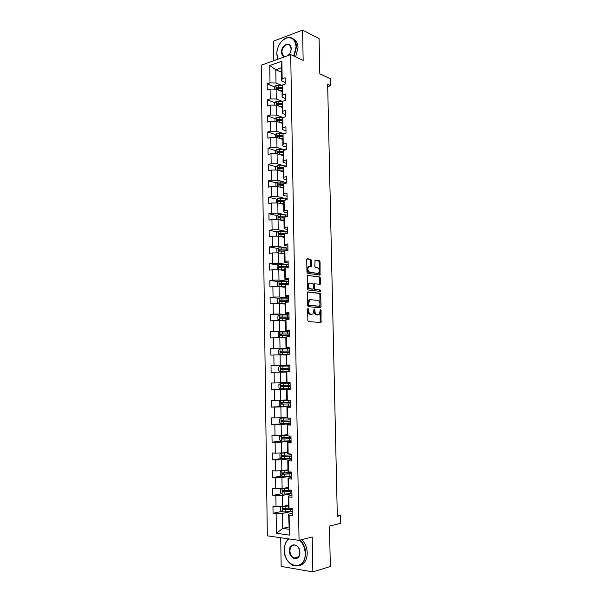 <?xml version="1.0" encoding="UTF-8"?>
<svg xmlns="http://www.w3.org/2000/svg" width="602" height="602" viewBox="0 0 602 602"><rect width="100%" height="100%" fill="white"/><g stroke="black" fill="none" stroke-linecap="round" stroke-linejoin="round"><path stroke-width="0.9" d="M308.119 308.367L307.652 309.074L307.87 320.527L308.578 321.656L320.994 322.446L321.092 310.323L320.392 309.616L319.173 314.553L317.149 314.801C315.847 314.485 315.109 313.288 314.936 311.211L314.914 309.752L314.191 309.037L312.965 314.003L310.888 314.267C309.563 313.951 308.811 312.739 308.638 310.64L308.119 308.367M311.49 260.478L310.798 259.312L307.374 258.732L306.719 259.673L306.952 272.224L307.66 273.391L320.046 275.054L320.083 261.915L319.406 260.764L315.019 260.192L314.838 266.317L315.531 267.476L317.532 267.792C319.459 269.086 319.805 270.855 318.578 273.105L317.645 273.391L309.721 272.209C307.75 270.923 307.389 269.139 308.63 266.844L311.302 266.641L311.49 260.478L310.647 260.598L309.955 259.432L306.93 258.92M280.72 537.736L281.149 566.422L312.859 571.9L330.332 566.49L329.475 526.08L340.785 523.296L340.604 515.523L337.323 516.29L327.646 84.295L330.784 85.702L330.626 78.817L319.828 73.858L319.075 38.566L302.58 30.1L273.391 41.207L273.677 60.712M312.859 571.9L312.197 536.992L299.059 540.355L290.698 54.594L303.152 60.418L302.58 30.1M308.006 291.85L307.344 292.835L307.584 305.5L308.292 306.644L320.384 307.81L321.017 306.817L320.761 294.416L320.083 293.287L307.81 291.872M307.268 288.825L307.329 275.362L319.745 276.988L320.422 278.124L320.234 284.264L314.711 283.835L314.485 288.238L315.17 289.374L320.211 289.998L320.475 291.398L307.976 289.976L307.268 288.825M299.059 540.355L267.318 535.825L261.215 65.197L290.698 54.594M274.504 86.876L267.137 83.851L267.22 89.991L270.095 89.036L270.23 98.909L267.356 99.834L267.438 105.997L270.321 105.087L270.464 115.005L267.574 115.877L267.664 122.071L270.546 121.213L270.689 131.176L267.8 132.004L267.882 138.227L270.78 137.414L270.923 147.422L268.018 148.197L268.108 154.451L271.013 153.691L271.156 163.736L268.244 164.474L268.334 170.75L271.246 170.035L271.389 180.133L268.469 180.818L268.56 187.124L271.479 186.462L271.622 196.606L268.695 197.238L268.785 203.574L271.713 202.964L271.856 213.153L268.921 213.74L269.011 220.106L271.946 219.542L272.089 229.776L269.154 230.31L269.245 236.706L272.179 236.195L272.33 246.481L269.38 246.963L269.47 253.389L272.42 252.923L272.563 263.262L269.613 263.691L269.704 270.147L272.661 269.734L272.804 280.118L269.846 280.502L269.937 286.981L272.894 286.627L273.045 297.057L270.08 297.388L270.17 303.897L273.135 303.596L273.285 314.078L270.313 314.349L270.403 320.896L273.383 320.64L273.534 331.175L270.546 331.393L270.637 337.97L273.624 337.767L273.775 348.355L270.78 348.52L270.87 355.127L273.865 354.977L274.015 365.61L271.02 365.723L271.111 372.367L274.113 372.269L274.264 382.955L271.261 383.015L271.351 389.682L274.361 389.644L274.512 400.383L271.494 400.383L271.592 407.087L274.61 407.102L274.76 417.886L271.735 417.833L271.833 424.568L274.858 424.643L275.009 435.479L271.976 435.366L272.074 442.139L275.106 442.267L275.264 453.156L272.224 452.99L272.315 459.785L275.355 459.973L275.513 470.914L272.465 470.696L272.563 477.521L275.611 477.77L275.769 488.764L272.714 488.485L272.804 495.348L275.866 495.649L276.025 506.696L272.954 506.357L273.052 513.258L276.122 513.619L276.401 533.297L289.427 535.103L288.629 514.108L292.241 513.34M267.137 83.851L270.005 82.888L269.756 65.505L281.871 61.193L282.157 78.779L285.122 77.778L285.22 84.032L282.255 85.01L282.413 95.003L285.386 94.047L285.491 100.331L282.511 101.264L282.677 111.302L285.649 110.392L285.754 116.698L282.774 117.586L282.932 127.669L285.92 126.819L286.025 133.155L283.038 133.99L283.196 144.119L286.191 143.314L286.296 149.68L283.294 150.462L283.459 160.644L286.462 159.884L286.567 166.28L283.565 167.017L283.723 177.244L286.733 176.536L286.838 182.963L283.828 183.648L283.986 193.927L287.011 193.272L287.116 199.729L284.091 200.361L284.257 210.685L287.282 210.083L287.387 216.57L284.362 217.149L284.528 227.518L287.56 226.969L287.666 233.486L284.626 234.02L284.791 244.435L287.839 243.938L287.944 250.485L284.897 250.966L285.062 261.434L288.117 260.99L288.223 267.566L285.167 267.995L285.34 278.515L288.396 278.124L288.501 284.731L285.446 285.1L285.611 295.672L288.682 295.334L288.787 301.978L285.717 302.294L285.882 312.912L288.96 312.626L289.073 319.301L285.995 319.564L286.161 330.235L289.246 330.009L289.351 336.714L286.266 336.917L286.439 347.64L289.532 347.467L289.645 354.209L286.544 354.36L286.718 365.128L289.818 365.015L289.931 371.788L286.823 371.878L286.996 382.706L290.104 382.646L286.544 382.714L286.379 371.976L286.823 371.878M289.427 535.103L289.11 515.154L292.279 515.523L292.166 508.487L288.998 508.133L288.817 496.936L291.985 497.252L291.865 490.246L288.704 489.953L288.531 478.808L291.684 479.064L291.571 472.088L288.418 471.863L288.245 460.771L291.391 460.966L291.278 454.028L288.132 453.855L287.959 442.824L291.09 442.959L290.977 436.051L287.846 435.938L287.673 424.959L290.804 425.035L290.691 418.164L287.56 418.112L287.387 407.178L290.51 407.2L290.397 400.36L287.282 400.368L287.109 389.486L290.217 389.449L290.104 382.646L271.261 383.015M282.255 101.369L276.25 99.006L276.1 89.149L281.924 91.519M285.461 98.547L282.014 97.17L282.255 85.01M276.1 89.149L270.095 89.036M276.25 99.006L270.23 98.909M282.413 95.003L282.014 97.17M282.616 117.36L276.491 115.095L276.341 105.184L282.172 107.427M285.724 114.651L282.27 113.349L282.511 101.264M276.341 105.184L270.321 105.087M276.491 115.095L270.464 115.005M282.677 111.302L282.27 113.349M282.985 133.418L276.739 131.251L276.589 121.295L282.428 123.41M285.988 130.822L282.526 129.603L282.774 117.586M276.589 121.295L270.546 121.213M276.739 131.251L270.689 131.176M282.932 127.669L282.526 129.603M283.384 149.552L276.98 147.482L276.83 137.489L282.684 139.468M286.251 147.069L282.789 145.932L283.038 133.99M276.83 137.489L270.78 137.414M276.98 147.482L270.923 147.422M283.196 144.119L282.789 145.932M283.798 165.761L277.229 163.789L277.078 153.751L282.94 155.594M286.522 163.39L283.045 162.337L283.294 150.462M277.078 153.751L271.013 153.691M277.229 163.789L271.156 163.736M283.459 160.644L283.045 162.337M284.242 182.045L277.469 180.171L277.319 170.08L283.196 171.796M286.785 179.795L283.309 178.817L283.151 168.665L283.565 167.017M277.319 170.08L271.246 170.035M277.469 180.171L271.389 180.133M283.723 177.244L283.309 178.817M284.723 198.397L277.718 196.636L277.567 186.492L283.459 188.065M287.056 196.267L283.572 195.372L283.407 185.175L283.828 183.648M277.567 186.492L271.479 186.462M277.718 196.636L271.622 196.606M283.986 193.927L283.572 195.372M285.243 214.831L277.966 213.168L277.815 202.987L283.715 204.417M287.327 212.815L283.835 212.009L283.67 201.76L284.091 200.361L278.463 200.218L278.109 201.384L283.723 201.602M277.815 202.987L271.713 202.964M277.966 213.168L271.856 213.153M284.257 210.685L283.835 212.009M285.83 231.334L278.222 229.776L278.064 219.549L283.978 220.844M287.598 229.445L284.099 228.715L283.941 218.428L284.362 217.149M278.064 219.549L271.946 219.542M278.222 229.776L272.089 229.776M284.528 227.518L284.099 228.715M286.507 247.919L278.47 246.466L278.312 236.187L284.242 237.346M287.876 246.15L284.37 245.511L284.204 235.164L284.626 234.02M278.312 236.187L272.179 236.195M278.47 246.466L272.33 246.481M284.791 244.435L284.37 245.511M287.35 264.579L278.718 263.232L278.568 252.908L284.498 253.924M288.147 262.931L284.633 262.374L284.468 251.99L284.897 250.966M278.568 252.908L272.42 252.923M278.718 263.232L272.563 263.262M285.062 261.434L284.633 262.374M278.937 286.582L277.432 285.777L277.387 282.549L278.989 281.269L288.448 281.33L278.974 280.08L278.816 269.704L284.769 270.576M288.426 279.795L284.904 279.328L284.738 268.883L285.167 267.995M278.816 269.704L272.661 269.734M278.974 280.08L272.804 280.118M285.34 278.515L284.904 279.328M288.719 298.013L279.23 297.004L279.072 286.582L285.032 287.304M288.704 296.733L285.175 296.357L285.009 285.867L285.446 285.1M279.072 286.582L272.894 286.627M279.23 297.004L273.045 297.057M285.611 295.672L285.175 296.357M288.998 314.786L279.486 314.011L279.328 303.536L285.295 304.115M288.983 313.755L285.446 313.461L285.28 302.926L285.717 302.294M279.328 303.536L273.135 303.596M279.486 314.011L273.285 314.078M285.882 312.912L285.446 313.461M289.269 331.634L279.742 331.092L279.584 320.573L285.566 321.001M289.261 330.859L285.717 330.656L285.551 320.068L285.995 319.564M279.584 320.573L273.383 320.64M279.742 331.092L273.534 331.175M286.161 330.235L285.717 330.656M289.547 348.566L280.005 348.257L279.84 337.684L285.837 337.97M289.539 348.039L285.995 347.926L285.822 337.286L286.266 336.917M279.84 337.684L273.624 337.767M280.005 348.257L273.775 348.355M286.439 347.64L285.995 347.926M289.825 365.572L280.261 365.504L280.103 354.887L286.108 355.014M289.825 365.301L286.266 365.279L286.1 354.593L286.544 354.36M280.103 354.887L273.865 354.977M280.261 365.504L274.015 365.61M286.718 365.128L286.266 365.279M290.104 382.654L280.524 382.834L280.359 372.164L286.379 372.141M280.359 372.164L274.113 372.269M280.524 382.834L274.264 382.955M286.996 382.706L286.544 382.714M286.823 399.976L280.788 400.247L280.622 389.524L290.217 389.246M290.217 389.343L286.65 389.449L286.823 400.24L287.282 400.368M280.622 389.524L274.361 389.644M280.788 400.247L274.512 400.383M287.109 389.486L286.65 389.449M287.094 417.314L281.044 417.735L280.886 406.967L290.495 406.44M290.503 406.801L286.928 406.997L287.101 417.841L287.56 418.112M280.886 406.967L274.61 407.102M281.044 417.735L274.76 417.886M287.387 407.178L286.928 406.997M287.372 434.734L281.315 435.314L281.149 424.493L290.781 423.725M290.789 424.35L287.214 424.636L287.387 435.532L287.846 435.938M281.149 424.493L274.858 424.643M281.315 435.314L275.009 435.479M287.673 424.959L287.214 424.636M287.651 452.237L281.578 452.975L281.412 442.101L291.059 441.078M291.075 441.973L287.493 442.357L287.666 453.306L288.132 453.855M281.412 442.101L275.106 442.267M281.578 452.975L275.264 453.156M287.959 442.824L287.493 442.357M287.929 469.831L281.841 470.726L281.683 459.793L291.345 458.521M291.368 459.687L287.779 460.169L287.952 471.17L288.418 471.863M281.683 459.793L275.355 459.973M287.937 470.538L275.513 470.914M288.245 460.771L287.779 460.169M288.207 487.5L282.112 488.553L281.947 477.574L291.631 476.047M291.661 477.484L288.057 478.063L288.238 489.117L288.704 489.953M281.947 477.574L275.611 477.77M282.112 488.553L275.769 488.764M288.531 478.808L288.057 478.063M288.493 505.251L282.383 506.478L282.218 495.438L291.616 493.708M291.947 495.371L288.343 496.04L288.524 507.147L288.998 508.133M282.218 495.438L275.866 495.649M282.383 506.478L276.025 506.696M288.817 496.936L288.343 496.04M288.84 526.991L282.714 528.413L282.488 513.393L291.127 511.572M282.488 513.393L276.122 513.619M288.87 529.233L282.714 528.413L276.401 533.297M289.11 515.154L288.629 514.108M327.699 86.673L330.784 85.702M340.604 515.523L337.301 515.154M281.616 72.24L275.806 69.712L276.009 82.993L281.909 85.454M285.197 82.527L281.759 81.067L281.548 67.702L275.806 69.712L269.756 65.505M281.871 61.193L281.548 67.702M276.009 82.993L270.005 82.888M282.157 78.779L281.759 81.067M281.804 511.444L273.052 513.258M281.676 493.738L272.804 495.348M281.57 476.122L272.563 477.521M281.48 458.604L272.315 459.785M281.473 441.161L272.074 442.139M283.58 423.642L271.833 424.568M290.488 406.072L271.592 407.087M290.209 389.148L271.351 389.682M289.833 365.843L271.02 365.723M284.626 348.949L270.78 348.52M280.329 331.935L270.546 331.393M279.388 315.079L270.313 314.349M278.959 298.314L270.08 297.388M278.553 281.623L269.846 280.502M278.162 265L269.613 263.691M277.785 248.445L269.38 246.963M286.221 233.742L286.635 233.666M277.417 231.973L269.154 230.31M284.34 217.202L283.738 217.066M277.063 215.561L268.921 213.74M283.896 201.015L282.203 200.594M276.717 199.232L268.695 197.238M283.489 184.897L280.886 184.189M276.378 182.963L268.469 180.818M283.151 168.869L279.734 167.86M276.047 166.777L268.244 164.474M282.067 152.675L278.801 151.629M275.724 150.65L268.018 148.197M280.818 136.451L278.222 135.563M275.415 134.6L267.8 132.004M279.697 120.295L277.815 119.61M275.106 118.624L267.574 115.877M278.688 104.221L277.477 103.755M274.798 102.716L267.356 99.834M277.876 88.261L277.168 87.967M307.675 308.826L307.788 310.722C307.961 312.814 308.713 314.026 310.038 314.342L310.888 314.267M311.527 314.387L310.038 314.342M317.751 314.921L316.306 314.876C315.004 314.56 314.267 313.364 314.093 311.287L313.988 309.436M320.994 322.446L320.166 322.514L320.181 310.038M319.888 307.757L319.918 294.506L319.241 293.377L307.614 292M308.517 304.416L309.014 305.214L319.624 306.26L320.038 304.04C319.873 301.986 319.143 300.782 317.856 300.443L310.602 299.661L309.503 300.022L308.517 304.416L307.675 304.499L308.164 305.297L309.014 305.214M318.894 306.328L308.164 305.297M309.759 299.751L308.653 300.112L307.645 302.941L308.487 302.859M307.675 304.499L307.645 302.941M307.276 275.423L319.745 276.988M319.444 284.31L319.579 278.229L318.902 277.093M314.485 283.858L313.868 283.933L313.567 284.791L313.634 288.335L314.327 289.472L320.211 289.998M319.707 291.406L319.369 290.096M309.962 283.045L309.007 283.354C307.727 285.679 308.081 287.478 310.068 288.742L312.889 289.095L313.544 288.117L313.476 284.573L312.777 283.422L309.962 283.045M309.119 283.151L308.164 283.452C306.885 285.777 307.238 287.575 309.225 288.84L310.068 288.742M312.242 289.171L309.225 288.84M310.527 266.686L310.647 260.598M308.766 266.656L307.788 266.957C306.538 269.252 306.907 271.035 308.871 272.322L309.721 272.209M317.404 273.428L308.871 272.322M319.271 275.099L319.248 262.036L318.571 260.884L314.944 260.275M281.947 506.493L280.713 507.2L280.765 510.624L282.466 511.963L292.211 511.467M284.377 506.079L288.501 505.8M283.264 506.297L288.501 506.034M289.223 508.163L283.136 508.464L282.985 509.811L292.181 509.292M292.173 509.029L284.212 509.623L283.534 508.735M289.05 538.925C285.927 541.281 284.347 545.013 284.31 550.108C283.948 567.882 305.899 571.795 305.184 553.351C304.928 547.903 303.069 543.523 299.6 540.22M300.157 540.077C303.581 543.471 305.417 547.888 305.658 553.328C304.838 563.209 300.699 567.295 293.257 565.587C287.771 562.795 284.784 557.602 284.272 550.01C284.302 545.066 285.777 541.356 288.704 538.873M289.442 550.905C289.02 541.883 299.939 543.456 299.879 552.523C300.255 561.681 289.299 559.852 289.442 550.905M299.834 552.425C299.593 548.956 298.238 546.563 295.77 545.261C292.256 544.396 290.299 546.27 289.916 550.89C290.149 554.389 291.526 556.79 294.047 558.092C297.523 558.912 299.45 557.023 299.834 552.425M301.745 539.67C305.169 543.057 307.005 547.459 307.246 552.892C307.02 560.026 304.386 564.277 299.344 565.639M293.723 56.009L296.064 46.873C295.416 39.965 292.331 37 286.8 37.971C280.908 40.424 277.56 45.504 276.762 53.209L277.921 59.192M280.186 43.103C282.157 40.334 284.437 38.551 287.019 37.76C289.765 37.031 292.09 37.633 293.979 39.581C295.582 41.372 296.425 43.811 296.508 46.888L294.137 56.204M277.8 59.229L276.732 54.12L277.055 50.53M284.611 56.784C282.684 56.347 281.653 54.82 281.51 52.201C281.126 44.473 291.233 40.673 291.165 48.664L291.15 49.259C290.932 51.78 289.953 53.856 288.215 55.489M290.789 51.305L291.127 48.852L289.938 45.443C287.32 42.298 281.676 47.129 281.954 52.208L283.166 55.655L285.137 56.596M292.745 38.528L295.477 40.326C297.079 42.11 297.922 44.54 298.013 47.611L295.635 56.904M288.087 55.534L289.908 53.375M281.902 488.561L280.449 489.426L280.502 492.835L282.195 494.137L291.925 493.678M283.61 488.297L288.215 488.049M282.601 488.47L288.223 488.245M291.391 490.201L282.865 490.645L282.699 491.977L291.887 491.518M291.887 491.292L283.941 491.826L283.271 490.916M281.841 470.726L280.186 471.735L280.239 475.128L281.932 476.393L291.631 475.979M282.812 470.583L287.937 470.38M291.579 472.472L282.594 472.909L282.413 474.226L291.601 473.827M291.594 473.639L283.67 474.105L283.008 473.187M287.658 452.794L281.578 453.088L279.93 454.126L279.975 457.505L281.661 458.732L291.345 458.363M281.578 453.088L287.658 452.922M291.285 454.871L282.33 455.255L282.135 456.564L291.308 456.226M291.308 456.068L283.399 456.474L282.744 455.541M287.38 435.291L281.315 435.539L279.667 436.601L279.719 439.964L281.397 441.153L291.059 440.83M281.315 435.539L287.38 435.389M290.999 437.353L282.06 437.684L281.856 438.986L291.022 438.7M291.022 438.58L283.136 438.933L282.488 437.97M287.146 417.863L281.051 418.074L279.411 419.158L279.456 422.506L281.134 423.665L290.774 423.379M281.051 418.074L287.252 417.931M290.713 419.925L281.796 420.204L281.57 421.49L290.736 421.265M290.736 421.182L282.865 421.468L282.24 420.482M290.397 400.428L280.788 400.691L279.155 401.805L279.2 405.131L280.871 406.252L290.488 406.011M280.788 400.691L290.397 400.465M290.435 402.572L281.533 402.798L281.3 404.077L290.457 403.904M290.45 403.859L282.601 404.085L281.999 403.069M280.532 383.391L290.119 383.203L280.532 383.391L278.899 384.527L278.944 387.838L280.57 388.9L290.209 388.726M290.149 385.303L281.269 385.483L281.021 386.747L290.172 386.627L282.338 386.785L281.774 385.709M289.833 366.024L280.269 366.166L278.643 367.333L278.688 370.629L280.351 371.682L289.923 371.524M280.351 371.682L289.923 371.547M289.871 368.115L281.006 368.243L280.75 369.5L289.893 369.432M280.75 369.5L281.728 369.5L282.052 368.243L289.871 368.146M289.554 348.927L280.013 349.032L278.387 350.213L278.433 353.502L280.096 354.518L286.432 354.42M280.096 354.518L286.334 354.473M289.592 351.004L280.75 351.086L280.479 352.328L289.607 352.32M280.479 352.328L281.45 352.358L281.789 351.109L289.592 351.071M289.276 331.913L279.757 331.973L278.132 333.177L278.184 336.45L279.795 337.406L285.822 337.346M279.84 337.429L285.83 337.429M289.314 333.975L280.494 334.005L280.208 335.239L289.329 335.284M280.208 335.239L281.179 335.291L281.525 334.057L289.314 334.08M288.998 314.974L279.501 314.989L277.883 316.223L277.928 319.481L279.584 320.43L285.559 320.354M279.584 320.43L285.559 320.467M289.035 317.028L280.231 317.006L279.938 318.232L289.058 318.33M280.871 318.285L281.269 317.088L289.035 317.164M288.727 298.11L279.245 298.095L277.635 299.352L277.68 302.588L279.283 303.476L285.288 303.446M279.328 303.498L285.288 303.589M288.757 300.157L279.975 300.089L279.674 301.309L288.779 301.452M280.577 301.361L281.014 300.195L288.757 300.33M279.403 286.62L285.017 286.605M280.359 286.74L285.024 286.785M288.486 283.369L279.719 283.249L279.403 284.46L288.501 284.656M280.284 284.513L280.75 283.384L288.486 283.572M279.554 269.816L284.754 269.854M280.592 269.967L284.761 270.057M278.47 269.704L277.183 269.041L277.138 265.828L278.741 264.526L288.177 264.624M288.207 266.656L279.471 266.49L279.486 267.777L286.176 267.852M279.998 267.747L280.494 266.648L288.215 266.897M279.637 253.088L284.49 253.171M280.825 253.291L284.49 253.412M277.996 252.908L276.935 252.381L276.89 249.19L278.493 247.866L287.906 248.001M287.937 250.018L279.215 249.807L279.238 251.087L284.821 251.162M279.719 251.057L280.246 249.988L287.944 250.289M279.659 236.451L284.227 236.571M281.014 236.714L284.227 236.834M277.499 236.187L276.694 235.803L276.642 232.62L278.237 231.273L287.636 231.446M287.666 233.456L278.967 233.2L278.982 234.479L284.43 234.562M279.441 234.441L279.99 233.403L285.566 233.606M279.644 219.896L283.963 220.046M281.104 220.212L283.971 220.34M276.988 219.549L276.446 219.294L276.401 216.133L277.989 214.763L287.365 214.974M285.86 216.863L278.711 216.675L278.365 217.849L284.061 218.044M279.177 217.901L279.734 216.901L284.603 217.104M279.599 203.416L283.7 203.596M281.134 203.792L283.708 203.92M276.453 202.979L276.152 199.721L277.74 198.329L287.094 198.577M278.907 201.444L279.486 200.474L283.993 200.684M279.524 187.019L283.444 187.222M281.111 187.44L283.452 187.576M275.957 186.485L275.912 183.377L277.499 181.962L286.83 182.248M283.73 184.001L278.214 183.843L277.853 185.002L283.414 185.235M278.786 185.243L279.238 184.114L283.632 184.347M279.433 170.697L283.181 170.923M281.059 171.171L283.188 171.307M275.716 170.073L275.671 167.115L277.251 165.678L286.56 166.001M283.384 167.71L277.966 167.537L277.597 168.688L283.151 168.944M278.515 168.944L278.989 167.838L283.294 168.093M279.328 154.458L282.925 154.699M280.968 154.97L282.932 155.105M275.475 153.728L275.43 150.921L277.01 149.469L285.927 149.778M283.06 151.501L277.725 151.305L277.349 152.456L282.895 152.727M278.244 152.712L278.741 151.629L282.963 151.907M279.208 138.287L282.669 138.55M280.863 138.851L282.677 138.987M275.234 137.467L275.197 134.81L276.762 133.328L284.603 133.546M282.737 135.36L277.477 135.157L277.101 136.293L282.639 136.586M277.981 136.556L278.493 135.503L282.647 135.796M279.072 122.198L282.413 122.477M280.735 122.8L282.421 122.936M274.994 121.28L274.956 118.767L276.521 117.27L283.331 117.42M282.428 119.294L277.236 119.076L276.845 120.204L282.383 120.52M277.718 120.475L278.244 119.444L282.368 119.76M280.592 106.825L282.165 106.96M278.937 106.185L282.157 106.471M274.753 105.162L274.723 102.791L276.28 101.271L282.488 101.392M282.127 103.296L276.995 103.062L276.604 104.191L282.127 104.522M277.462 104.47L278.004 103.461L282.12 103.792M280.442 90.917L281.917 91.06M278.786 90.24L281.909 90.541M274.52 89.119L274.482 86.899L276.047 85.356L282.172 85.476M281.856 87.38L276.754 87.132L276.356 88.246L281.879 88.599M276.754 87.132L281.864 87.907M307.788 310.722L308.638 310.64M311.053 314.432L311.904 314.357M314.063 309.827L314.914 309.752M314.093 311.287L314.936 311.211M316.306 314.876L317.149 314.801M317.299 314.959L318.149 314.891M320.249 310.399L321.092 310.323M320.482 321.611L321.325 321.543M307.765 309.247L308.608 309.165M319.241 293.377L320.083 293.287M319.918 294.506L320.761 294.416M320.174 306.9L321.017 306.817M318.782 306.343L319.624 306.26M319.579 278.229L320.422 278.124M319.692 283.504L320.527 283.407M314.214 283.828L314.854 283.753M313.567 284.791L314.41 284.693M313.634 288.335L314.485 288.238M314.327 289.472L315.17 289.374M312.047 289.193L312.889 289.095M310.752 265.918L311.595 265.806M316.81 273.504L317.645 273.391M318.571 260.884L319.406 260.764M319.248 262.036L320.083 261.915M319.504 274.316L320.339 274.211M309.955 259.432L310.798 259.312M282.338 506.478L282.421 511.933M290.397 509.458L290.427 511.625M285.137 509.819L285.175 511.993M285.085 506.267L285.115 508.442M284.212 509.623L283.151 509.841M282.067 488.561L282.15 494.107M290.111 491.661L290.141 493.821M284.866 491.984L284.897 494.152M284.806 488.455L284.844 490.615M283.941 491.826L282.887 492.015M281.804 470.749L281.887 476.363M289.825 473.955L289.855 476.107M289.788 471.96L289.803 472.593M284.588 474.241L284.626 476.4M284.535 470.726L284.565 472.879M283.67 474.105L282.616 474.271M281.533 453.118L281.623 458.701M289.539 456.331L289.577 458.468M289.502 453.931L289.517 454.977M284.317 456.579L284.355 458.724M284.264 453.08L284.294 455.225M283.399 456.474L282.346 456.609M281.269 435.57L281.352 441.123M289.253 438.79L289.291 440.92M289.208 435.991L289.238 437.443M284.046 439.001L284.076 441.138M283.993 435.517L284.024 437.654M283.136 438.933L282.082 439.039M281.006 418.104L281.096 423.635M288.975 421.332L289.013 423.454M288.922 418.134L288.952 419.993M283.775 421.513L283.813 423.635M283.723 418.044L283.76 420.166M282.865 421.468L281.819 421.543M280.75 400.721L280.833 406.222M288.697 403.957L288.727 406.072M288.636 400.518L288.674 402.625M283.512 404.1L283.542 406.215M283.459 400.654L283.489 402.761M282.601 404.085L281.555 404.138M280.487 383.421L280.57 388.9M288.418 386.665L288.448 388.764M288.358 383.241L288.396 385.34M283.241 386.77L283.271 388.877M283.188 383.339L283.218 385.446M282.338 386.785L281.292 386.808M280.231 366.197L280.314 371.652M288.14 369.455L288.17 371.547M288.087 366.046L288.117 368.131M282.978 369.523L283.008 371.622M282.925 366.106L282.955 368.206M282.052 368.243L281.006 368.243M279.968 349.062L280.05 354.488M287.861 352.32L287.891 354.292M287.809 348.927L287.839 351.011M282.714 352.358L282.744 354.45M282.662 348.957L282.692 351.041M281.789 351.109L280.75 351.086M279.712 332.003L279.795 337.406M287.59 335.276L287.613 336.827M287.53 331.898L287.568 333.967M282.451 335.276L282.481 337.353M282.398 331.89L282.428 333.967M281.525 334.057L280.494 334.005M279.456 315.027L279.539 320.399M287.312 318.3L287.335 319.451M287.259 314.936L287.297 316.998M282.188 318.27L282.218 320.339M282.135 314.899L282.165 316.968M281.269 317.088L280.231 317.006M279.208 298.125L279.283 303.476M287.041 301.414L287.056 302.151M286.988 298.065L287.019 300.112M281.924 301.346L281.954 303.4M281.871 297.99L281.902 300.044M281.014 300.195L279.975 300.089M278.952 281.307L279.035 286.582M286.718 281.262L286.748 283.309M281.668 284.498L281.698 286.544M281.616 281.164L281.646 283.203M280.75 283.384L279.719 283.249M278.696 264.564L278.779 269.704M286.447 264.549L286.484 266.581M281.405 267.732L281.435 269.771M281.352 264.406L281.39 266.445M280.494 266.648L279.471 266.49M278.448 247.896L278.523 252.908M286.183 247.904L286.213 249.928M281.149 251.042L281.179 253.066M281.096 247.731L281.126 249.762M280.246 249.988L279.215 249.807M278.199 231.311L278.274 236.187M285.912 231.341L285.942 233.35M280.893 234.426L280.923 236.443M280.841 231.138L280.871 233.155M279.99 233.403L278.967 233.2M277.951 214.794L278.026 219.549M285.649 214.846L285.679 216.855M280.637 217.886L280.667 219.903M280.592 214.613L280.622 216.622M279.734 216.901L278.711 216.675M277.703 198.359L277.77 202.987M285.386 198.434L285.408 200.082M280.382 201.429L280.419 203.431M280.336 198.171L280.366 200.165M279.486 200.474L278.463 200.218M277.454 182L277.522 186.492M285.122 182.097L285.137 183.354M280.133 185.047L280.163 187.034M280.08 181.796L280.111 183.791M279.238 184.114L278.214 183.843M277.213 165.716L277.281 170.08M284.859 165.828L284.874 166.701M279.885 168.733L279.915 170.72M279.832 165.505L279.862 167.484M278.989 167.838L277.966 167.537M276.965 149.507L277.033 153.743M284.595 149.642L284.603 150.124M279.629 152.502L279.659 154.473M279.584 149.281L279.614 151.252M278.741 151.629L277.725 151.305M276.724 133.366L276.785 137.482M279.381 136.338L279.411 138.302M279.336 133.132L279.366 135.096M278.493 135.503L277.477 135.157M276.484 117.3L276.544 121.295M279.132 120.249L279.162 122.206M279.087 117.059L279.117 119.015M278.244 119.444L277.236 119.076M276.243 101.309L276.303 105.184M278.884 104.236L278.914 106.178M278.839 101.061L278.869 103.01M278.004 103.461L276.995 103.062M276.002 85.394L276.062 89.149M278.643 88.291L278.673 90.195M278.591 85.13L278.621 87.072M319.986 307.772L320.7 307.705M308.653 300.112L309.503 300.022M319.632 284.332L320.234 284.264M313.868 283.933L314.711 283.835M320.031 291.443L320.475 291.398M308.164 283.452L309.007 283.354M310.73 266.716L311.302 266.641M307.788 266.957L308.63 266.844M319.474 275.129L320.046 275.054M291.917 508.457L291.932 509.036M284.009 509.601L282.985 509.811M294.047 558.092L298.554 556.827M295.477 40.326L293.979 39.581M283.166 55.655L285.175 56.58M291.624 490.224L291.639 491.315M283.715 491.796L282.699 491.977M291.33 472.495L291.353 473.661M283.429 474.075L282.413 474.226M291.044 454.886L291.067 456.09M283.136 456.436L282.135 456.564M290.766 437.662L290.781 438.602M282.85 438.888L281.856 438.986M290.488 420.55L290.495 421.197M282.571 421.415L281.57 421.49M282.285 404.025L281.3 404.077M282.007 386.725L281.021 386.747M289.351 351.071L289.359 351.606M289.073 334.072L289.088 334.885M288.794 317.156L288.817 318.247M280.713 318.292L279.938 318.232M288.524 300.315L288.539 301.444M280.314 301.376L279.674 301.309M288.245 283.557L288.268 284.648M279.968 284.528L279.403 284.46M287.974 266.874L287.989 267.604M279.652 267.762L279.14 267.687M279.351 251.079L278.884 250.996M279.057 234.471L278.621 234.381M278.771 217.939L278.365 217.849M278.5 201.482L278.109 201.384"/></g></svg>

